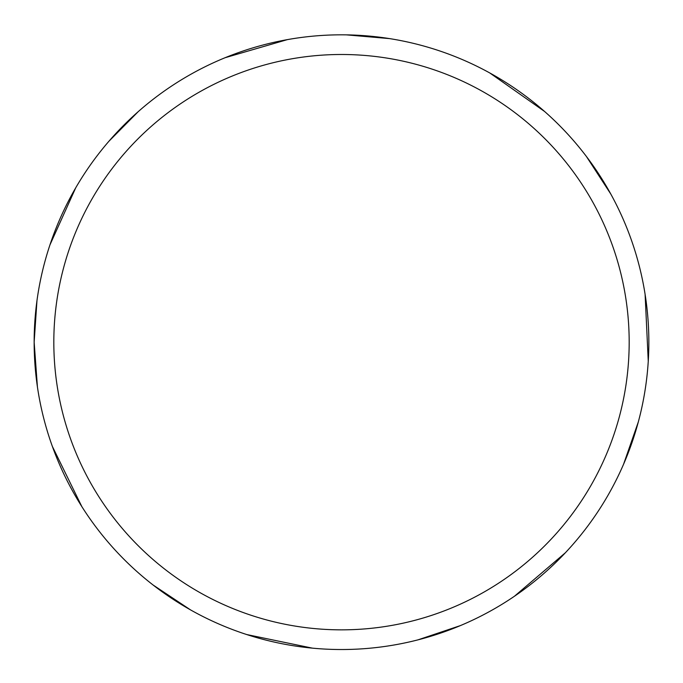 <?xml version="1.0" encoding="UTF-8"?>
<svg xmlns="http://www.w3.org/2000/svg" width="683" height="683" viewBox="0 0 683 683"><rect width="100%" height="100%" fill="white"/><g stroke="black" fill="none" stroke-linecap="round" stroke-linejoin="round"><path stroke-width="1.02" d="M53.82 342.174A287.68 287.68 0 0 1 485.34 93.033A287.68 287.68 0 0 1 485.34 591.307A287.68 287.68 0 0 1 53.82 342.174M36.967 300.648L34.15 342.174A307.35 307.35 0 0 1 495.175 76.001A307.35 307.35 0 0 1 495.175 608.348A307.35 307.35 0 0 1 34.15 342.174L37.42 386.902M52.403 446.503L81.866 506.658M153.12 585.024L190.472 609.859M246.751 634.55L312.344 648.133M417.936 639.869L460.444 625.577M514.453 596.242L565.387 552.743M623.57 464.235L638.332 421.889M648.261 361.239L645.102 294.322M610.833 194.109L586.415 156.484M544.582 111.474L489.771 72.953M389.583 38.607L346.512 34.867M287.347 39.631L225.117 57.713M138.248 111.628L108.964 141.202M75.719 187.825L49.953 244.881"/></g></svg>
